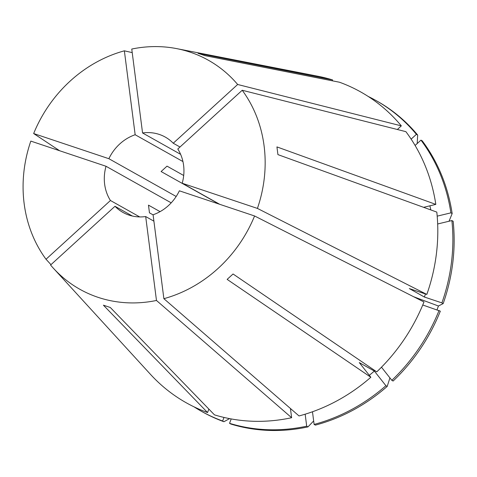 <?xml version="1.0" encoding="UTF-8"?>
<svg xmlns="http://www.w3.org/2000/svg" width="477" height="477" viewBox="0 0 477 477"><rect width="100%" height="100%" fill="white"/><g stroke="black" fill="none" stroke-linecap="round" stroke-linejoin="round"><path stroke-width="0.72" d="M381.487 367.207L391.832 380.324L393.102 381.034A178.219 159.634 -60.7 0 0 440.325 311.165L422.753 304.994M160.069 211.645L148.472 205.134L149.462 212.837L153.093 214.877M163.879 298.685L153.081 214.769A43.204 38.697 -60.7 0 0 179.364 190.806L254.575 215.974L423.981 301.989A178.225 159.634 -60.7 0 1 376.752 371.863L233.056 273.989L227.141 279.385L370.844 377.253A178.225 159.634 -60.7 0 1 299.025 415.944L163.879 298.685A131.318 117.622 -60.7 0 0 254.575 215.974M132.373 216.039L114.993 206.285A43.204 38.697 -60.7 0 0 122.971 212.432A43.204 38.697 -60.7 0 0 145.682 216.552L153.904 221.167M171.201 202.844L106.031 166.27A43.204 38.697 -60.7 0 0 110.437 200.501L139.683 216.916M176.174 196.482L108.875 158.704A43.204 38.697 -60.7 0 1 135.158 134.741L124.36 50.824A131.318 117.622 -60.7 0 0 33.658 133.542L59.607 150.732M124.36 50.824L132.218 52.607M142.557 132.958A43.204 38.697 -60.7 0 1 165.263 137.078A43.204 38.697 -60.7 0 1 173.24 143.225L237.659 84.483A131.318 117.622 -60.7 0 0 176.723 48.63A131.318 117.622 -60.7 0 0 131.759 49.048L142.557 132.958L180.61 154.321M237.659 84.483L401.324 125.874A178.225 159.634 -60.7 0 0 339.493 82.229L204.967 55.636L198.062 53.329L332.588 79.921A178.225 159.634 -60.7 0 0 317.777 76.213L176.723 48.63M242.221 90.26L177.802 149.009A43.204 38.697 -60.7 0 1 182.202 183.246L257.419 208.413A131.318 117.622 -60.7 0 0 242.221 90.26L405.885 131.658A178.225 159.634 -60.7 0 1 435.817 204.394L276.934 146.91L277.924 154.614L436.807 212.098A178.225 159.634 -60.7 0 1 426.826 294.428L409.32 288.573L424.399 297.034A157.696 141.252 -60.7 0 0 425.442 293.963M257.419 208.413L426.826 294.428M114.993 206.285L50.574 265.033A131.318 117.622 -60.7 0 0 53.436 268.283A131.318 117.622 -60.7 0 0 156.474 300.468L291.626 417.721L290.439 408.491M53.436 268.283L150.452 374.326A178.225 159.634 -60.7 0 0 207.561 412.551L103.396 305.173L110.3 307.48L214.465 414.859A178.225 159.634 -60.7 0 0 291.626 417.721M135.158 134.741L182.947 161.566M173.24 143.225L179.99 147.011M182.202 183.246L219.76 204.323M183.693 175.5L167.016 166.139L161.101 171.535L219.176 204.126M108.875 158.704L33.658 133.542M145.682 216.552L156.474 300.468M423.618 207.322L435.817 204.394M430.797 209.922A157.696 141.252 -60.7 0 0 429.896 205.814M290.487 408.89A157.696 141.252 -60.7 0 0 290.851 408.849M415.097 145.467L420.958 140.125L422.228 140.834A178.219 159.634 -60.7 0 1 452.16 213.565L450.89 212.855L437.188 216.147M450.89 212.855A178.219 159.634 -60.7 0 0 420.958 140.125M391.832 380.324A178.219 159.634 -60.7 0 0 439.055 310.449M305.161 414.191L306.699 426.182L307.969 426.897L313.657 420.947M307.969 426.897A178.219 159.634 -60.7 0 1 230.814 424.035L229.544 423.32L231.196 418.931M229.544 423.32A178.219 159.634 -60.7 0 0 306.699 426.182M332.26 80.798L332.588 79.921M106.031 166.27L30.82 141.103A131.318 117.622 -60.7 0 0 46.019 259.25L50.979 264.663M229.586 418.627L223.91 421.722L222.64 421.012L223.981 417.435M193.99 406.821A178.219 159.634 -60.7 0 0 201.372 411.263L202.642 411.979A178.219 159.634 -60.7 0 0 223.91 421.722M110.437 200.501L46.019 259.25M401.324 125.874L397.353 129.5M369.299 375.298A157.696 141.252 -60.7 0 0 374.362 371.064L359.288 362.603L370.844 377.253M208.86 409.087L207.561 412.551M411.138 139.135L416.397 134.341A178.219 159.634 -60.7 0 0 375.834 100.438A178.219 159.634 -60.7 0 0 368.196 96.449M424.399 297.034L441.899 302.889A178.219 159.634 -60.7 0 0 451.88 220.559L437.671 223.975M312.477 411.77L314.104 424.405A178.219 159.634 -60.7 0 0 385.917 385.714L374.362 371.064M201.372 411.263A178.219 159.634 -60.7 0 0 222.64 421.012M416.397 134.341L417.667 135.051A178.219 159.634 -60.7 0 0 377.104 101.154L375.834 100.438M441.899 302.889L443.169 303.605A178.219 159.634 -60.7 0 0 453.15 221.268L451.88 220.559M314.104 424.405L315.375 425.114A178.219 159.634 -60.7 0 0 387.187 386.43L385.917 385.714M417.667 135.051L417.19 143.559M449.042 221.239L452.16 213.565M443.169 303.605L438.429 306.001L437.051 309.8M389.93 377.915L387.187 386.43M438.429 306.001A237.624 17.804 20.6 0 1 413.499 296.67"/></g></svg>
